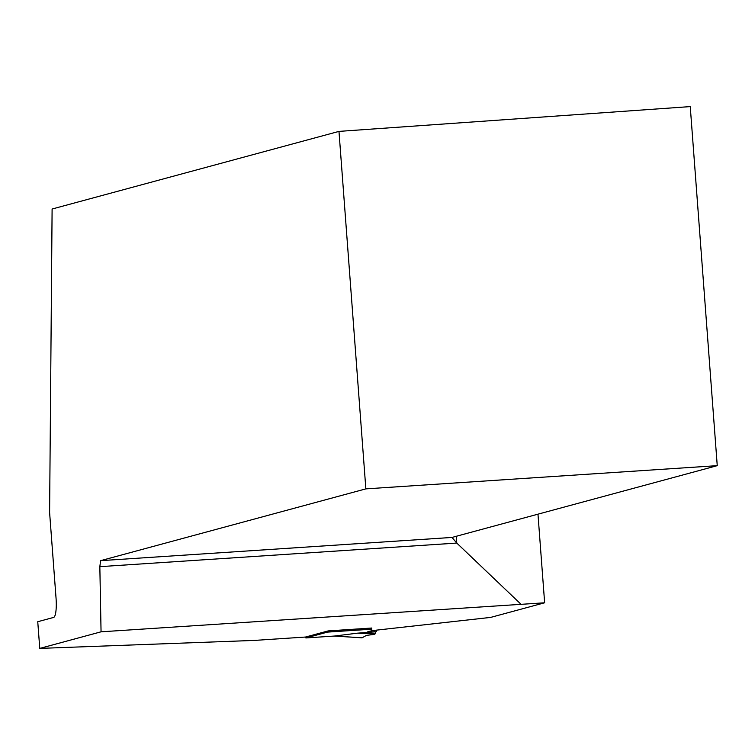 <?xml version="1.0" encoding="UTF-8"?>
<svg xmlns="http://www.w3.org/2000/svg" width="755" height="755" viewBox="0 0 755 755"><rect width="100%" height="100%" fill="white"/><g stroke="black" fill="none" stroke-linecap="round" stroke-linejoin="round"><path stroke-width="1.13" d="M327.51 632.105L305.964 637.937L334.399 636.05L357.351 633.181L375.622 631.803L367.666 631.841L371.479 630.793A11.391 0.472 175.7 0 0 371.734 630.67L371.79 629.179L327.51 632.105A3.416 0.727 -93.8 0 0 327.934 630.972M305.964 637.937A3.416 0.727 86.2 0 1 305.926 637.937A3.416 0.727 86.2 0 1 305.369 637.05M375.622 631.803L375.065 633.917L374.159 634.427L366.496 635.361L362.051 637.824L366.496 635.361M362.051 637.824L334.352 636.059L305.926 637.937M357.351 633.181L375.065 633.917M371.724 628.075L371.79 629.179M338.976 131.389L365.854 488.872L717.25 465.656L690.249 106.597L338.976 131.389L52.104 209.022L49.604 512.503L56.049 598.224A18.233 3.869 -93.8 0 1 53.605 617.43L37.75 621.714L39.76 648.403L254.454 640.41L305.52 637.041L328.151 630.916L371.724 628.037M39.76 648.403L101.057 631.812L544.638 602.792L537.975 514.174M365.854 488.872L100.594 560.663L99.839 566.665L101.057 631.812M544.638 602.792L490.665 617.401L371.734 630.67M520.808 604.076L456.784 543.072L456.275 536.286M99.839 566.665L456.784 543.072L451.99 537.437L717.25 465.656M100.594 560.663L451.99 537.437M376.283 630.302L376.368 631.539M334.493 636.04L362.145 637.805M374.857 631.567L374.773 630.425M376.358 630.302L376.452 631.567"/></g></svg>
